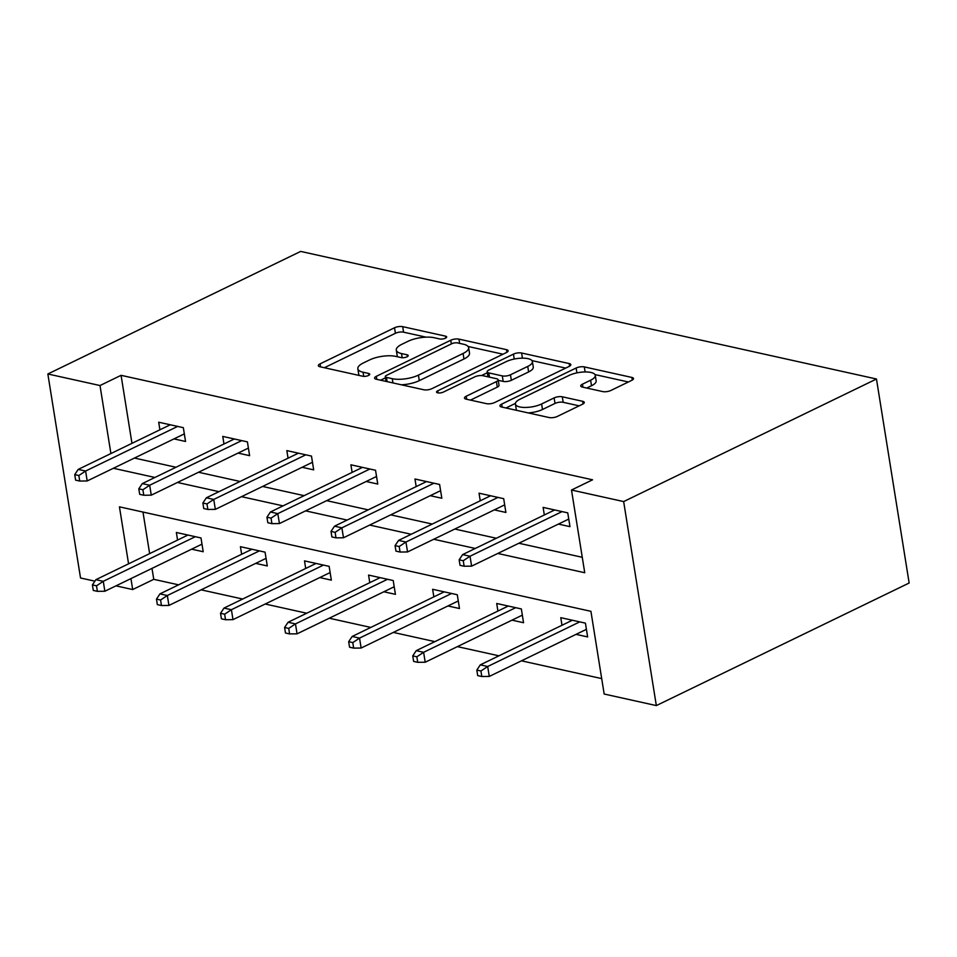 <?xml version="1.0" encoding="UTF-8"?>
<svg xmlns="http://www.w3.org/2000/svg" width="957" height="957" viewBox="0 0 957 957"><rect width="100%" height="100%" fill="white"/><g stroke="black" fill="none" stroke-linecap="round" stroke-linejoin="round"><path stroke-width="1.44" d="M445.448 338.18A4.091 1.412 -9.1 0 0 446.668 336.912A4.091 1.412 -9.1 0 0 445.519 336.146L402.694 326.66A5.838 2.022 -9.1 0 0 394.523 327.773L320.081 363.863A5.838 2.022 -9.1 0 0 318.334 365.682A5.838 2.022 -9.1 0 0 319.973 366.758L362.799 376.257A4.091 1.412 -9.1 0 0 368.517 375.479A4.091 1.412 -9.1 0 0 369.737 374.199A4.091 1.412 -9.1 0 0 368.589 373.445L363.05 372.213A18.685 6.448 -9.1 0 1 357.834 368.756A18.685 6.448 -9.1 0 1 363.385 362.942L369.593 359.94A18.685 6.448 -9.1 0 1 395.72 356.375L401.27 357.607A4.091 1.412 -9.1 0 0 406.988 356.829A4.091 1.412 -9.1 0 0 408.196 355.561A4.091 1.412 -9.1 0 0 407.06 354.796L401.521 353.576A18.685 6.448 -9.1 0 1 396.294 350.106A18.685 6.448 -9.1 0 1 401.856 344.293L408.053 341.29A18.685 6.448 -9.1 0 1 434.191 337.725L439.73 338.957A4.091 1.412 -9.1 0 0 445.448 338.18M602.707 391.58A5.838 2.022 -9.1 0 0 610.877 390.468L631.764 380.348A5.838 2.022 -9.1 0 0 633.498 378.529A5.838 2.022 -9.1 0 0 631.871 377.441L584.296 366.902A5.838 2.022 -9.1 0 0 576.138 368.014L501.683 404.105A5.838 2.022 -9.1 0 0 499.949 405.924A5.838 2.022 -9.1 0 0 501.576 407L549.151 417.551A5.838 2.022 -9.1 0 0 557.321 416.439L582.55 404.201A5.838 2.022 -9.1 0 0 584.284 402.383A5.838 2.022 -9.1 0 0 582.657 401.306L562.297 396.796A5.838 2.022 -9.1 0 0 554.127 397.909L541.614 403.974A15.623 5.395 -9.1 0 1 525.226 407.455A15.623 5.395 -9.1 0 1 515.404 404.057A15.623 5.395 -9.1 0 1 520.046 399.189L569.056 375.431A15.623 5.395 -9.1 0 1 585.457 371.95A15.623 5.395 -9.1 0 1 595.266 375.347A15.623 5.395 -9.1 0 1 590.625 380.216L582.454 384.176A5.838 2.022 -9.1 0 0 580.72 385.994A5.838 2.022 -9.1 0 0 582.358 387.071L602.707 391.58M100.007 385.539L121.072 375.323L592.562 479.804L571.496 490.02L623.653 501.576L876.468 379.008L300.665 251.416L47.85 373.984L100.007 385.539L110.904 453.558M506.397 352.559A5.838 2.022 -9.1 0 0 508.131 350.74A5.838 2.022 -9.1 0 0 506.492 349.664L458.929 339.125A5.838 2.022 -9.1 0 0 450.759 340.237L376.316 376.328A5.838 2.022 -9.1 0 0 374.582 378.147A5.838 2.022 -9.1 0 0 376.209 379.223L423.772 389.762A5.838 2.022 -9.1 0 0 431.942 388.65L506.397 352.559M521.613 353.013L569.188 363.552A5.838 2.022 -9.1 0 1 570.815 364.641A5.838 2.022 -9.1 0 1 569.08 366.447L494.625 402.55A5.838 2.022 -9.1 0 1 486.467 403.651L466.107 399.141A5.838 2.022 -9.1 0 1 464.48 398.064A5.838 2.022 -9.1 0 1 466.215 396.246L496.408 381.604A5.838 2.022 -9.1 0 0 498.142 379.797A5.838 2.022 -9.1 0 0 496.504 378.709L482.998 375.718A5.838 2.022 -9.1 0 0 474.839 376.831L443.402 392.071A4.091 1.412 -9.1 0 1 439.107 392.98A4.091 1.412 -9.1 0 1 436.548 392.095A4.091 1.412 -9.1 0 1 437.756 390.815L513.442 354.126A5.838 2.022 -9.1 0 1 521.613 353.013L522.438 358.157M128.573 563.829L119.434 506.839L590.924 611.32L604.166 694.028L656.335 705.584L909.15 583.016L876.468 379.008M121.072 375.323L131.97 443.342M134.447 458.056L175.98 467.267M198.518 472.256L240.051 481.455M262.589 486.455L304.123 495.654M326.66 500.655L368.194 509.854M390.731 514.854L432.265 524.053M454.802 529.042L496.336 538.253M518.861 543.241L582.275 557.297M173.971 438.892L185.538 441.464L183.337 427.671L158.695 422.216L159.903 429.801M238.042 453.092L249.61 455.664L247.408 441.871L222.766 436.416L223.974 444M302.113 467.291L313.681 469.851L311.48 456.07L286.837 450.615L288.045 458.188M366.184 481.491L377.752 484.051L375.539 470.27L350.896 464.803L352.116 472.387M430.255 495.69L441.823 498.25L439.61 484.469L414.967 479.002L416.187 486.587M494.326 509.89L505.894 512.45L503.681 498.669L479.038 493.202L480.258 500.786M558.386 524.077L569.965 526.649L567.752 512.856L543.109 507.401L544.33 514.986M151.996 568.386L153.754 579.332L178.588 584.835M201.126 589.835L242.659 599.034M265.197 604.023L306.73 613.234M329.268 618.222L370.802 627.433M393.339 632.421L434.873 641.633M457.398 646.621L498.944 655.82M521.469 660.82L601.702 678.597M142.976 512.055L149.639 553.613M191.639 549.174L203.207 551.734L200.994 537.954L176.351 532.487L177.571 540.071M255.71 563.374L267.278 565.934L265.065 552.153L240.422 546.686L241.643 554.27M319.782 577.561L331.349 580.133L329.136 566.341L304.493 560.886L305.714 568.47M383.841 591.761L395.42 594.333L393.207 580.54L368.565 575.085L369.785 582.669M447.912 605.96L459.48 608.52L457.279 594.74L432.636 589.285L433.844 596.869M511.983 620.16L523.551 622.72L521.35 608.939L496.707 603.484L497.915 611.056M576.054 634.359L587.622 636.919L585.421 623.139L560.778 617.672L561.986 625.256M153.754 579.332L132.688 589.548L115.988 585.851M94.887 581.174L80.532 577.992L47.85 373.984M656.335 705.584L623.653 501.576M497.796 553.457L584.739 572.729L571.496 490.02M113.381 468.272L154.914 477.471M177.452 482.472L218.986 491.671M241.523 496.671L283.057 505.87M305.594 510.859L347.128 520.07M369.665 525.058L411.199 534.269M433.724 539.258L475.27 548.469M130.93 578.602L132.688 589.548M396.294 350.106L397.179 355.621A18.685 6.448 -9.1 0 0 397.741 356.829M357.834 368.756L358.719 374.271A18.685 6.448 -9.1 0 0 359.282 375.467M426.056 337.151L403.579 332.175A5.838 2.022 -9.1 0 0 395.408 333.287L324.351 367.727M385.48 377.824L380.587 380.192M502.999 354.21L468.069 346.47M457.566 342.917A4.091 1.412 -9.1 0 0 451.86 343.695L386.508 375.371A4.091 1.412 -9.1 0 0 385.288 376.639A4.091 1.412 -9.1 0 0 386.437 377.393L392.274 378.697A18.685 6.448 -9.1 0 0 418.412 375.132L463.08 353.48A18.685 6.448 -9.1 0 0 468.631 347.666A18.685 6.448 -9.1 0 0 463.415 344.209L457.566 342.917M401.294 384.786A18.685 6.448 -9.1 0 0 419.298 380.647L418.412 375.132M468.631 347.666L469.516 353.181A18.685 6.448 -9.1 0 1 463.966 358.995L419.298 380.647M531.96 360.622L565.683 368.098M470.485 400.11L497.281 387.118A5.838 2.022 -9.1 0 0 499.028 385.3L498.142 379.797M481.527 375.539L487.304 372.74M527.738 366.423A15.623 5.395 -9.1 0 0 532.379 361.555A15.623 5.395 -9.1 0 0 522.558 358.157A15.623 5.395 -9.1 0 0 506.169 361.638L488.895 370.012A5.838 2.022 -9.1 0 0 487.161 371.83A5.838 2.022 -9.1 0 0 488.788 372.907L502.293 375.898A5.838 2.022 -9.1 0 0 510.464 374.797L527.738 366.423L528.611 371.938A15.623 5.395 -9.1 0 0 533.264 367.069L532.379 361.555M528.611 371.938L511.349 380.3A5.838 2.022 -9.1 0 1 503.179 381.412L498.226 380.324M595.266 375.347L596.151 380.862A15.623 5.395 -9.1 0 1 591.51 385.731L586.737 388.04M515.404 404.057L516.29 409.572A15.623 5.395 -9.1 0 0 516.589 410.326M528.192 412.898A15.623 5.395 -9.1 0 0 542.499 409.488L541.614 403.974M579.152 405.852L563.183 402.311A5.838 2.022 -9.1 0 0 555.012 403.423L542.499 409.488M515.416 403.399L505.966 407.981M628.378 381.987L594.967 374.582M92.398 584.906L93.284 590.421L97.387 591.33L96.501 585.816L92.398 584.906L95.879 579.679L103.272 581.318L104.863 591.247L201.987 544.15M96.501 585.816L103.272 581.318L195.324 536.698M95.879 579.679L187.931 535.059M104.863 591.247L97.387 591.33M78.845 475.533L74.73 474.624L75.615 480.139L79.718 481.048L78.845 475.533L85.604 471.035L78.211 469.409L170.262 424.776M177.655 426.415L85.604 471.035L87.195 480.964L184.33 433.88M79.718 481.048L87.195 480.964M78.211 469.409L74.73 474.624M156.47 599.106L157.343 604.609L161.458 605.53L160.573 600.015L156.47 599.106L159.951 593.878L167.343 595.517L168.934 605.434L266.058 558.35M160.573 600.015L167.343 595.517L259.383 550.885M159.951 593.878L251.99 549.246M168.934 605.434L161.458 605.53M220.529 613.293L221.414 618.808L225.529 619.717L224.644 614.203L220.529 613.293L224.01 608.078L231.403 609.717L232.994 619.634L330.129 572.549M224.644 614.203L231.403 609.717L323.454 565.085M224.01 608.078L316.061 563.446M232.994 619.634L225.529 619.717M142.904 489.733L138.801 488.824L139.686 494.338L143.789 495.248L142.904 489.733L149.675 485.235L142.282 483.596L234.333 438.976M241.726 440.615L149.675 485.235L151.266 495.164L248.401 448.079M143.789 495.248L151.266 495.164M142.282 483.596L138.801 488.824M206.975 503.932L202.872 503.023L203.757 508.538L207.86 509.447L206.975 503.932L213.746 499.434L206.353 497.796L298.405 453.175M305.797 454.814L213.746 499.434L215.337 509.363L312.472 462.267M207.86 509.447L215.337 509.363M206.353 497.796L202.872 503.023M284.6 627.493L285.485 633.008L289.588 633.917L288.715 628.402L284.6 627.493L288.081 622.265L295.474 623.904L297.065 633.833L394.2 586.749M288.715 628.402L295.474 623.904L387.525 579.284M288.081 622.265L380.132 577.645M297.065 633.833L289.588 633.917M348.671 641.692L349.556 647.207L353.659 648.116L352.774 642.602L348.671 641.692L352.152 636.465L359.545 638.104L361.136 648.033L458.271 600.948M352.774 642.602L359.545 638.104L451.596 593.484M352.152 636.465L444.204 591.845M361.136 648.033L353.659 648.116M412.742 655.892L413.627 661.407L417.731 662.316L416.845 656.801L412.742 655.892L416.223 650.664L423.616 652.303L425.207 662.232L522.343 615.136M416.845 656.801L423.616 652.303L515.667 607.683M416.223 650.664L508.275 606.044M425.207 662.232L417.731 662.316M271.046 518.132L266.943 517.223L267.828 522.737L271.932 523.646L271.046 518.132L277.817 513.634L270.424 511.995L362.476 467.375M369.869 469.014L277.817 513.634L279.408 523.563L376.532 476.466M271.932 523.646L279.408 523.563M270.424 511.995L266.943 517.223M335.117 532.331L331.014 531.422L331.888 536.937L336.003 537.846L335.117 532.331L341.888 527.833L334.495 526.194L426.535 481.574M433.928 483.213L341.888 527.833L343.479 537.762L440.603 490.666M336.003 537.846L343.479 537.762M334.495 526.194L331.014 531.422M399.189 546.531L395.074 545.622L395.959 551.124L400.074 552.045L399.189 546.531L405.947 542.033L398.567 540.394L490.606 495.762M497.999 497.401L405.947 542.033L407.538 551.95L504.674 504.865M400.074 552.045L407.538 551.95M398.567 540.394L395.074 545.622M476.813 670.091L477.699 675.606L481.802 676.515L480.916 671.001L476.813 670.091L480.294 664.864L487.687 666.503L489.278 676.432L586.414 629.335M480.916 671.001L487.687 666.503L579.739 621.883M480.294 664.864L572.346 620.244M489.278 676.432L481.802 676.515M463.26 560.73L459.145 559.809L460.03 565.324L464.133 566.233L463.26 560.73L470.019 556.232L462.626 554.593L554.677 509.961M562.07 511.6L470.019 556.232L471.61 566.149L568.745 519.065M464.133 566.233L471.61 566.149M462.626 554.593L459.145 559.809M445.818 337.988L445.519 336.146M368.888 375.276L368.589 373.445M407.347 356.626L407.06 354.796M402.179 357.727L401.521 353.576M363.72 376.376L363.05 372.213M320.559 366.89L320.081 363.863M395.408 333.287L394.523 327.773M403.579 332.175L402.694 326.66M376.795 379.355L376.316 376.328M451.357 343.934L450.759 340.237M459.611 343.36L458.929 339.125M506.911 352.284L506.492 349.664M387.107 381.64L386.437 377.393M392.956 382.932L392.274 378.697M463.966 358.995L463.08 353.48M569.606 366.172L569.188 363.552M466.693 399.272L466.215 396.246M497.281 387.118L496.408 381.604M438.091 392.92L437.756 390.815M514.232 359.042L513.442 354.126M489.47 377.154L488.788 372.907M503.179 381.412L502.293 375.898M511.349 380.3L510.464 374.797M582.945 387.202L582.454 384.176M591.51 385.731L590.625 380.216M555.012 403.423L554.127 397.909M563.183 402.311L562.297 396.796M583.076 403.926L582.657 401.306M502.174 407.132L501.683 404.105M576.915 372.883L576.138 368.014M585.11 371.95L584.296 366.902M632.29 380.061L631.871 377.441M386.054 381.4L385.288 376.639M487.962 376.819L487.161 371.83"/></g></svg>
